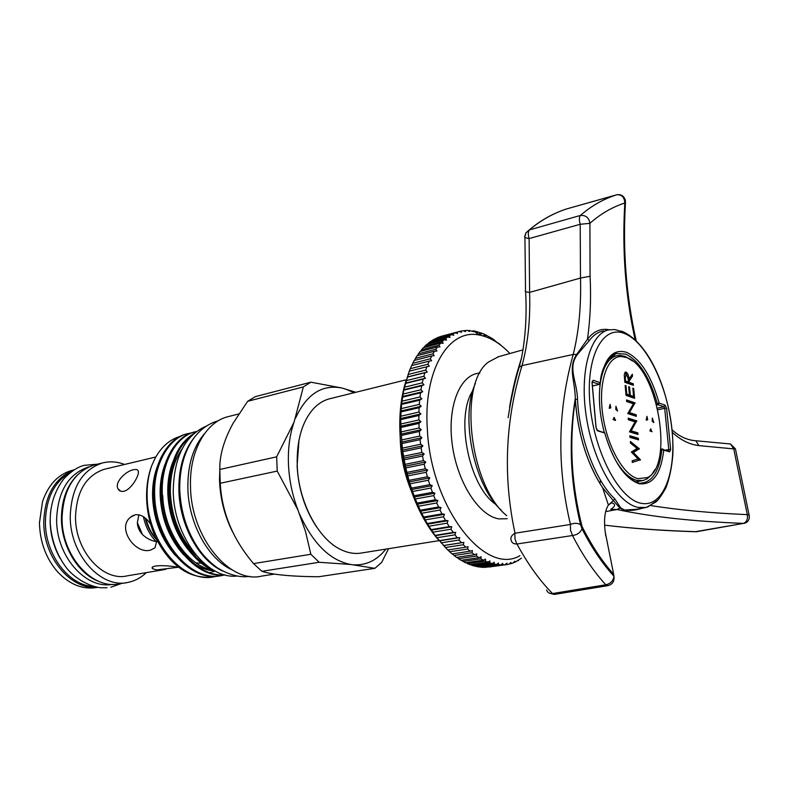 <?xml version="1.0" encoding="UTF-8"?>
<svg xmlns="http://www.w3.org/2000/svg" width="789" height="789" viewBox="0 0 789 789"><rect width="100%" height="100%" fill="white"/><g stroke="black" fill="none" stroke-linecap="round" stroke-linejoin="round"><path stroke-width="1.18" d="M70.408 472.404C54.461 481.537 46.127 497.987 45.407 521.746C45.003 554.361 68.83 585.606 93.437 586.483M50.535 512.426L50.121 520.74C50.318 534.212 53.622 546.708 60.033 558.208M88.743 466.95L88.388 467.039C68.436 473.913 57.853 491.35 56.63 519.349C56.098 556.077 85.823 589.58 112.314 584.343M77.519 474.879C66.996 485.383 61.631 499.871 61.424 518.324C61.305 546.106 78.19 574.017 98.901 581.404M206.284 426.129C184.873 435.449 173.866 457.127 173.245 491.172C173.521 536.619 206.777 579.363 236.759 576.069M194.863 436.83C183.985 449.947 178.659 467.66 178.876 489.969C179.389 524.912 199.075 560.555 222.794 571.108M603.861 330.897L601.494 331.41C596.967 332.721 592.924 335.739 589.363 340.473L577.361 354.527C567.301 368.147 577.124 381.107 577.518 399.402C579.304 438.073 595.744 481.31 614.769 498.855L620.647 507.81L624.385 510L636.003 509.388L645.254 507.643M615.805 526.441C640.234 529.064 666.685 530.829 695.168 531.727L743.573 523.383C693.363 521.47 651.152 516.834 616.939 509.487L610.706 509.339C617.225 505.216 614.138 503.55 611.485 502.84L608.388 505.059L613.329 500.62L602.638 487.77C588.012 465.323 579.047 437.806 575.743 405.24L575.329 399.273L574.609 404.589C569.175 444.907 571.65 485.531 582.035 526.46C591.572 545.495 602.125 561.462 613.674 574.353L605.262 532.319C603.703 519.872 604.739 510.789 608.388 505.059L602.638 487.77C586.957 463.429 577.864 433.94 575.349 399.293L575.299 398.376C575.043 380.909 567.794 367.871 576.7 354.409L587.46 339.26C593.584 331.331 600.784 328.155 609.069 329.723M651.152 505.631C679.171 510.069 711.214 513.077 747.311 514.635L733.74 448.902L698.876 445.607C690.434 444.631 682.386 440.933 674.723 434.512L672.406 432.441M439.098 540.583C418.071 517.278 402.222 475.136 400.092 435.479C398.958 414.383 401.039 395.831 406.345 379.834M489.012 567.025L506.844 564.539L506.903 563.139L505.039 564.756L502.692 564.885L502.78 563.356L500.847 564.875L498.441 564.707L498.569 563.07L496.567 564.48L494.121 564.027L494.289 562.271L492.218 563.563L489.732 562.813L489.939 560.959L487.809 562.123L485.314 561.087L485.57 559.125L483.371 560.16L480.866 558.829L481.172 556.778L478.923 557.685L476.428 556.058L476.793 553.927L474.485 554.697L472 552.783L472.433 550.574L470.086 551.195L467.621 549.006L468.114 546.728L465.727 547.201L463.311 544.745L463.873 542.398L461.447 542.733L459.08 540.001L459.721 537.615L457.265 537.792L454.957 534.824L455.677 532.388L453.202 532.417L450.973 529.202L451.772 526.746L449.276 526.618L447.136 523.176L448.024 520.701L445.509 520.434L443.467 516.775L444.444 514.3L441.929 513.876L439.996 510.029L441.051 507.554L438.546 506.982L436.741 502.968L437.885 500.512L435.38 499.792L433.703 495.62L434.936 493.194L432.461 492.336L430.912 488.036L432.244 485.639L429.778 484.653L428.388 480.245L429.808 477.907L427.372 476.793L426.139 472.286L427.638 470.007L425.241 468.774L424.176 464.208L425.764 461.999L423.407 460.648L422.509 456.042L424.186 453.922L421.878 452.462L421.148 447.836L422.904 445.805L420.655 444.256L420.103 439.641L421.937 437.708L419.738 436.07L419.373 431.484L421.277 429.67L419.156 427.954L401.147 431.918L402.528 450.105L405.349 466.121L409.353 481.852L414.472 496.971L420.586 511.164L427.559 524.152L435.242 535.701L447.669 549.972L465.727 547.201M484.495 567.192L505.039 564.756M479.929 566.837L483.036 567.399L500.847 564.875M475.333 565.979L478.716 567.015L496.567 564.48M470.708 564.589L474.327 566.117L492.218 563.563M466.082 562.675L469.889 564.707L487.809 562.123M461.457 560.249L465.421 562.774L483.371 560.16M456.861 557.32L460.944 560.328L478.923 557.685M452.314 553.878L456.476 557.379L474.485 554.697M447.827 549.953L452.048 553.917L470.086 551.195M509.921 353.511C499.94 343.077 489.604 336.893 478.923 334.99C448.645 328.53 423.111 370.347 427.352 429.512C430.893 507.633 485.245 576.473 519.931 555.653M521.519 558.158L514.783 562.36L514.813 561.206L513.097 563.001L510.877 563.701L510.917 562.409L509.132 564.125L506.844 564.539M472.848 390.604C454.868 417.174 469.139 487.158 496.143 504.654M479.88 373.089C460.48 373.917 447.185 405.418 452.117 443.487C456.821 481.537 478.686 515.828 498.885 518.886L507.159 518.728M638.025 478.676L647.394 477.572C674.506 465.451 657.296 367.013 626.673 357.575L621.308 356.5C607.214 356.125 598.279 381.866 602.628 413.811C606.82 445.726 623.34 475.363 638.025 478.676M600.34 382.902C602.895 367.378 608.201 358.344 616.268 355.8L619.75 355.336L625.243 356.431L632.679 361.076M654.978 469.435L651.724 474.672L647.158 478.834L643.134 480.501L636.841 480.393C629.297 478.381 622.048 471.398 615.104 459.445M604.384 432.796C599.67 415.044 598.299 398.563 600.281 383.355M615.588 420.31L614.108 417.401L613.092 419.541L615.183 420.389M411.069 490.383C404.994 475.402 401.443 459.721 400.408 443.339L400.171 436.889M330.729 398.514L328.845 398.978C322.277 400.861 316.468 404.915 311.408 411.148C301.309 424.265 296.575 442.373 297.226 465.48C298.42 502.169 318.569 539.784 341.469 549.884C348.59 553.188 355.494 554.194 362.181 552.892L439.148 540.643M298.992 440.104L297.098 465.855C298.42 489.012 304.919 509.378 316.586 526.934M232.144 569.895C208.316 559.342 188.423 523.304 187.861 487.987C187.634 464.859 193.216 446.712 204.607 433.526M232.656 532.042C224.609 515.957 220.23 498.668 219.51 480.176L219.875 466.575M274.365 574.126L261.859 576.069C229.826 584.205 190.869 537.536 190.504 486.428C189.291 451.584 205.485 422.519 227.311 416.848L229.431 416.316M276.643 456.831L277.215 471.082L297.877 509.832C292.315 495.147 289.178 479.949 288.458 464.238C287.877 448.566 289.75 434.492 294.09 422.036L276.643 456.831L219.806 469.455C219.49 455.421 223.938 439.976 233.169 423.141L247.647 401.305L255.38 396.63L310.905 382.192L303.351 386.916L294.09 422.036M297.877 509.832L305.54 531.559L310.846 554.272L253.545 563.602C232.913 539.272 221.817 512.485 220.249 483.262L219.806 469.455M651.665 431.701L650.757 428.831L649.85 430.902L652.138 431.603M157.11 467.019C153.687 476.595 152.188 486.833 152.612 497.711C153.894 520.424 161.538 539.735 175.552 555.653M164.921 464.534C161.321 474.327 159.753 484.85 160.197 496.084C161.558 519.3 169.408 538.907 183.758 554.914M172.801 462.029C169.024 472.049 167.376 482.848 167.85 494.447C169.3 518.156 177.357 538.059 192.033 554.144M181.983 449.119C173.669 461.141 169.813 476.073 170.404 493.904C172.012 518.708 180.582 539.143 196.116 555.209M210.012 572.607L211.274 572.291M212.507 571.917L214.983 571.029M194.38 563.839C201.047 568.169 207.961 570.575 215.131 571.039M162.731 495.541C163.678 530.612 187.466 566.255 212.586 569.974M213.02 576.927C189.281 579.432 169.96 565.94 155.058 536.471C149.762 524.152 146.941 511.233 146.596 497.731C146.399 486.004 148.125 475.284 151.764 465.559C148.263 475.609 146.724 486.29 147.148 497.612C148.184 542.694 183.551 584.304 214.766 576.641L216.797 576.187M180.573 436.287C170.089 439.236 161.617 446.515 155.157 458.153L151.764 465.559M192.408 434.917C177.219 446.574 169.773 465.835 170.069 492.691C170.532 518.462 184.271 548.493 201.284 561.817L208.04 566.551M215.249 571.088C191.402 563.316 169.635 527.042 168.846 492.957C168.757 463.981 177.16 444.128 194.074 433.398M196.431 431.504L195.317 431.79C176.134 435.962 160.611 463.666 162.356 494.348C163.51 536.905 194.903 577.716 224.826 574.826M225.171 574.915C194.834 579.175 162.297 537.999 161.143 494.604C159.408 463.952 174.931 436.268 194.124 432.086L195.682 431.691M191.964 432.776L187.821 433.654C168.59 437.836 153.017 465.451 154.713 495.985C155.818 541.264 191.204 583.11 222.36 575.428L224.421 574.974M220.614 575.723C189.547 582.874 154.605 541.185 153.51 496.251C151.813 465.727 167.406 438.132 186.638 433.95L188.186 433.555M210.505 568.277L201.284 561.817M123.814 491.281C121.082 491.774 119.149 490.936 117.995 488.766C114.198 482.464 125.806 470.964 133.558 469.741C136.28 469.12 137.858 469.613 138.312 471.23C139.515 475.274 131.142 489.791 123.814 491.281M165.749 569.362L127.276 575.832C103.132 581.917 75.103 551.077 75.527 516.923C76.543 491.389 86.08 475.53 104.118 469.337L105.726 468.952M178.59 567.192L156.498 569.944L152.602 568.691C149.042 564.875 166.361 565.249 175.237 566.788L178.373 567.025M150.965 524.863C146.35 517.515 141.103 514.152 135.235 514.783L130.619 517.14C116.427 527.89 135.116 554.578 150.472 550.14L155.019 547.832L156.893 540.258M146.33 572.627C141.024 577.745 134.949 580.99 128.114 582.381C101.13 589.087 69.748 554.559 70.241 516.272C71.414 487.74 82.056 469.997 102.156 463.044C109.572 461.101 117.038 461.575 124.573 464.455M126.112 582.706L119.889 583.732C92.875 590.428 61.512 556.117 62.055 518.018C63.268 489.634 73.929 471.96 94.069 465.017L95.864 464.583M97.165 587.302C70.971 590.182 43.237 557.3 43.77 521.923C44.845 495.265 54.776 478.016 73.555 470.165M97.619 587.381L97.155 587.45C83.072 589.847 69.994 584.757 57.913 572.203C46.097 558.691 39.943 542.24 39.45 522.841L42.537 501.617C48.257 484.91 57.972 474.524 71.691 470.451L73.495 470.007M141.162 533.009L137.621 525.218M156.518 539.518C151.084 533.877 147.326 526.727 145.235 518.067M156.972 541.698L156.222 541.579C151.084 540.761 146.498 538.404 142.454 534.498L137.345 522.653L138.923 514.773M156.4 539.281C151.488 533.66 148.016 526.815 145.975 518.728M156.222 541.579C149.821 535.159 145.561 526.865 143.43 516.706M142.454 534.498C139.239 531.076 137.533 527.121 137.345 522.653M201.471 563.168L196.214 562.932M646.941 416.336L646.191 420.152L647.68 419.778L646.941 416.336M653.854 422.618L652.325 418.081L652.227 421.237L653.854 422.618M261.928 571.305L319.18 562.281L350.819 564.5L374.903 568.327L318.608 576.749C295.283 576.572 278.073 575.23 266.978 572.715L261.928 571.305L253.545 563.602M220.249 483.262L277.215 471.082M247.647 401.305L303.351 386.916M355.869 392.281L341.903 388.001L310.905 382.192M374.903 568.327L381.698 562.389L388.543 548.7M385.86 549.124C377.162 560.16 366.49 565.397 353.837 564.835M344.852 388.78L354.064 392.725M295.53 418.239C306.438 394.273 321.902 384.194 341.903 388.001M310.846 554.272L319.18 562.281M350.819 564.5C330.206 560.565 313.174 543.848 299.702 514.349M615.785 409.521L617.56 410.98L615.933 406.246L615.785 409.521M638.38 438.289L638.528 439.877L629.967 437.353L629.819 435.755L638.38 438.289L637.068 438.536L637.157 439.473M629.454 412.588L636.161 414.758L636.309 416.336L627.758 413.584L633.38 403.79L626.634 401.532L626.486 399.944L635.037 402.824L629.454 412.588L628.143 412.854L634.859 415.024L636.161 414.758M633.242 383.779L633.389 385.348L624.839 382.3L624.257 374.844L625.411 372.053L626.111 372.112C627.817 373.246 628.784 375.603 629.011 379.164L632.334 374.193L632.512 376.116L629.198 381.097L629.316 382.379L633.242 383.779L631.94 384.065L632.019 384.854M633.685 388.474L634.612 398.337L626.062 395.417L625.135 385.456L626.022 385.772L626.801 394.135L629.444 395.042L628.665 386.709L629.543 387.014L630.322 395.338L633.597 396.463L632.817 388.168L633.685 388.474L632.857 388.652M631.161 430.814L637.867 432.845L638.015 434.433L629.454 431.859L635.076 421.859L628.33 419.738L628.182 418.14L636.733 420.853L631.161 430.814L629.849 431.07L636.555 433.102L637.867 432.845M640.412 459.76L632.305 462.453L632.147 460.786L638.123 458.971L631.338 452.018L637.088 448.438L630.51 443.132L630.352 441.485L639.366 448.754L633.36 452.521L640.412 459.76L639.11 460.224L640.431 459.987M609.207 408.298L610.834 407.923L610.065 404.333L609.207 408.298M610.834 407.923L609.207 408.238M624.918 372.378L626.111 372.112M624.878 372.428L626.19 373.661M628.192 379.341L629.011 379.164M631.18 375.929L632.512 376.116M631.22 376.412L628.32 380.752M628.369 381.284L629.198 381.097M627.965 382.162L629.316 382.379M628.014 382.665L631.94 384.065M624.957 373.976L624.306 374.114M624.77 381.501L628.438 382.063L628.152 378.858L626.259 373.68L625.273 377.744L625.578 381.038L628.438 382.063M624.74 381.225L625.578 381.038M625.184 385.959L626.022 385.772M625.963 394.313L626.801 394.135M625.983 394.579L629.444 395.042M628.705 387.192L629.543 387.014M628.971 395.141L630.322 395.338M629.02 395.624L632.295 396.739L633.597 396.463M633.123 396.571L633.242 397.863M634.859 415.024L634.938 415.892M626.555 400.684L633.735 403.1L635.037 402.824M633.735 403.1L635.066 403.179M633.764 403.455L628.143 412.854M636.555 433.102L636.644 434.019M628.241 418.841L635.431 421.109L636.733 420.853M635.431 421.109L636.772 421.208M635.461 421.474L629.849 431.07M629.878 436.416L637.068 438.536M639.11 460.224L632.295 462.295M630.48 442.905L638.054 449L639.366 448.754M638.054 449L639.396 448.98M638.074 449.227L632.048 452.758L633.36 452.521M638.094 458.981L639.09 459.997M647.68 419.778L646.191 420.044M502.692 564.885L484.9 567.399M510.877 563.701L509.349 563.908M514.783 562.36L513.54 562.537M518.541 560.545L517.545 560.683M419.156 427.954L418.959 423.417L420.941 421.721L418.88 419.935L418.87 415.487L420.922 413.909L418.929 412.075L419.107 407.716L421.218 406.276L419.304 404.392L419.649 400.161L421.819 398.849L419.995 396.936L420.517 392.853L422.736 391.679L420.991 389.746L421.681 385.821L423.949 384.795L422.283 382.843L423.151 379.105L425.449 378.227L423.88 376.274L424.896 372.724L427.243 372.004L425.754 370.061L426.928 366.727L429.295 366.155L427.894 364.232L429.226 361.125L431.613 360.701L430.301 358.817L431.761 355.947L434.177 355.671L432.954 353.827L434.542 351.213L436.958 351.075L435.824 349.28L437.54 346.933L439.966 346.943L438.911 345.207L440.735 343.126L443.162 343.284L442.195 341.617L444.118 339.803L446.535 340.108L445.657 338.511L447.669 336.982L450.075 337.416L449.276 335.907L451.377 334.654L453.754 335.217L453.034 333.796L455.204 332.84L457.561 333.52L456.91 332.199L459.149 331.528L461.476 332.327L460.894 331.114L463.182 330.719L465.48 331.636L464.968 330.522L467.295 330.413L469.554 331.439L469.11 330.433L473.676 331.725L473.292 330.838L475.659 331.281L484.111 334.082L492.514 338.698L498.007 343.185M498.431 343.077L500.719 345.03M494.318 339.941L493.263 340.207M490.156 337.219L488.213 337.722M485.955 334.93L482.651 335.798M481.734 333.106L477.828 334.122M477.503 331.735L475.471 332.268M473.292 330.838L472.394 331.074M469.11 330.433L467.995 330.729M464.968 330.522L463.607 330.887M460.894 331.114L459.228 331.558M459.149 331.528L439.404 337.041M456.91 332.199L439.601 336.814M455.204 332.84L437.875 337.445L435.281 338.935M453.034 333.796L435.676 338.412M451.377 334.654L433.999 339.27L431.317 341.312M449.276 335.907L431.879 340.523M447.669 336.982L430.261 341.598L427.539 344.182M445.657 338.511L428.21 343.126M444.118 339.803L426.662 344.418L423.949 347.535M442.195 341.617L424.709 346.223M440.735 343.126L423.239 347.722L420.557 351.361M438.911 345.207L421.385 349.803M437.54 346.933L419.995 351.509L417.391 355.661M435.824 349.28L418.259 353.857M434.542 351.213L416.957 355.77L414.452 360.405M432.954 353.827L415.339 358.374M431.761 355.947L414.136 360.484L411.759 365.573M430.301 358.817L412.657 363.325M429.226 361.125L411.552 365.632L409.323 371.165M427.894 364.232L410.211 368.71M426.928 366.727L409.225 371.195L403.84 389.677L401.631 403.613L400.664 418.525L401.147 431.918M425.754 370.061L408.021 374.499M424.896 372.724L407.154 377.152M423.88 376.274L406.108 380.673M423.151 379.105L405.359 383.474M422.283 382.843L404.481 387.192M421.681 385.821L403.86 390.141M420.991 389.746L403.149 394.036M420.517 392.853L402.656 397.123M419.995 396.936L402.114 401.177M419.649 400.161L401.759 404.372M419.304 404.392L401.394 408.564M419.107 407.716L401.177 411.868M418.929 412.075L400.99 416.178M418.87 415.487L400.92 419.57M418.88 419.935L400.911 423.979M418.959 423.417L400.98 427.431M419.373 431.484L401.354 435.429M419.738 436.07L401.719 439.966M420.103 439.641L402.065 443.507M420.655 444.256L402.597 448.083M421.148 447.836L403.09 451.624M421.878 452.462L403.81 456.21M422.509 456.042L404.432 459.75M423.407 460.648L405.319 464.317M424.176 464.208L406.079 467.838M425.241 468.774L407.144 472.364M426.139 472.286L408.031 475.846M427.372 476.793L409.254 480.304M428.388 480.245L410.27 483.726M429.778 484.653L411.651 488.095M430.912 488.036L412.785 491.439M432.461 492.336L414.324 495.699M433.703 495.62L415.566 498.944M435.38 499.792L417.243 503.076M436.741 502.968L418.594 506.213M438.546 506.982L420.409 510.197M439.996 510.029L421.859 513.205M441.929 513.876L423.792 517.012M443.467 516.775L425.33 519.882M445.509 520.434L427.382 523.501M447.136 523.176L429.009 526.214M449.276 526.618L431.149 529.626M450.973 529.202L432.855 532.171M453.202 532.417L435.084 535.356M454.957 534.824L436.85 537.733M457.265 537.792L439.167 540.672M459.08 540.001L440.992 542.862M461.447 542.733L443.369 545.554M463.311 544.745L445.233 547.546M467.621 549.006L449.572 551.758M472 552.783L453.971 555.486M476.428 556.058L458.419 558.73M480.866 558.829L462.896 561.462M485.314 561.087L467.374 563.681M489.732 562.813L471.832 565.388M494.121 564.027L476.25 566.571M498.441 564.707L480.609 567.242M463.873 542.398L443.467 545.584M459.721 537.615L439.295 540.859M455.677 532.388L435.242 535.701M451.772 526.746L431.317 530.119M448.024 520.701L427.559 524.152M444.444 514.3L423.969 517.831M441.051 507.554L420.586 511.164M437.885 500.512L417.411 504.201M434.936 493.194L414.472 496.971M432.244 485.639L411.779 489.505M429.808 477.907L409.353 481.852M427.638 470.007L407.203 474.041M425.764 461.999L405.349 466.121M424.186 453.922L403.781 458.123M422.904 445.805L402.528 450.105M421.937 437.708L401.581 442.087M421.277 429.67L400.96 434.128M420.941 421.721L400.644 426.257M420.922 413.909L400.664 418.525M421.218 406.276L400.99 410.961M421.819 398.849L401.631 403.613M422.736 391.679L402.587 396.502M423.949 384.795L403.84 389.677M425.449 378.227L405.388 383.168M427.243 372.004L407.213 376.994M477.838 332.504L476.29 332.909M482.02 333.747L478.519 334.664M486.192 335.463L483.736 336.104M490.354 337.623L488.864 338.008M494.476 340.217L493.648 340.424M501.331 510.246C473.992 486.024 459.77 416.316 475.422 383.454M571.867 443.743L571.354 442.156M635.096 339.645C625.411 295.658 621.988 250.103 624.819 202.99C612.037 207.201 600.409 213.977 589.916 223.326L590.064 276.288C591.198 297.966 590.33 318.953 587.46 339.26L589.363 340.473M590.064 276.288L580.497 278.044L580.201 224.283L529.113 238.574L529.606 292.394C530.484 319.318 527.949 343.718 522.022 365.613C505.216 420.764 502.879 476.635 515.01 533.226L570.447 524.458C556.758 466.841 557.685 410.172 573.228 354.458C578.84 331.883 581.256 306.408 580.497 278.044L529.606 292.394C525.987 292.108 524.626 291.378 525.523 290.194L524.932 237.144M625.49 201.461L624.819 202.99C624.474 197.26 621.811 194.518 616.83 194.755L566.492 208.967C553.02 213.405 540.652 220.397 529.409 229.915L580.388 215.456C591 206.195 602.688 199.449 615.459 195.199L566.492 208.967M613.674 574.353L613.941 576.177C602.303 563.553 591.651 547.724 581.996 528.699L582.035 526.46L580.586 524.774C577.696 522.939 574.313 522.831 570.447 524.458L570.506 530.238L572.508 535.524L516.982 543.996C527.703 563.879 539.558 580.408 552.537 593.565L605.784 584.777C593.683 571.571 582.588 555.15 572.508 535.524C577.361 534.814 580.526 532.536 581.996 528.709L580.586 524.774C570.25 482.138 568.494 440.006 575.299 398.376L575.349 399.293L577.518 399.402M692.111 440.351L695.829 440.755L698.876 445.607M642.414 508.175C632.6 511.233 625.115 511.193 619.947 508.067L613.329 500.62L614.769 498.855M605.262 532.319L605.774 536.027M604.621 525.158C632.097 528.462 662.78 530.642 696.657 531.687L743.573 523.383C746.68 521.983 747.933 519.073 747.311 514.635L749.096 515.099L749.333 516.253M510.256 404.885L508.096 417.677M521.559 357.752L519.201 367.013C516.075 377.27 513.097 389.894 510.256 404.875M514.813 533.334C511.292 535.455 510.128 537.93 511.331 540.751C511.943 542.94 513.757 544.025 516.785 544.006L514.98 538.857L514.813 533.334M693.225 440.489L695.198 440.716M525.326 235.595L525.839 232.962L529.409 229.915C528.058 231.68 527.959 234.57 529.113 238.574L528.916 238.544C525.316 237.874 524.004 236.966 524.991 235.832L525.839 232.962C537.812 221.946 551.373 213.937 566.502 208.957M608.033 585.616C612.589 584.324 614.552 581.177 613.941 576.177L613.941 576.177C613.359 580.822 610.637 583.692 605.784 584.777L608.033 585.616L554.825 594.354L552.349 593.584C549.4 593.713 547.487 592.5 546.59 589.965M589.916 223.326L580.201 224.283C579.037 220.17 579.106 217.222 580.388 215.456C585.803 215.052 588.979 217.675 589.916 223.326M616.663 194.804L616.83 194.755C621.032 194.133 623.852 195.909 625.292 200.071L625.46 202.635C622.629 250.291 626.19 296.279 636.161 340.621M728.76 443.852L730.486 443.98L733.74 448.902L735.427 448.882L730.486 443.98L695.829 440.755C687.071 440.065 679.181 436.435 672.169 429.857M735.526 449.316L749.284 515.937C749.56 519.872 747.824 522.357 744.086 523.393M498.52 356.717L488.756 361.865C457.876 382.961 469.238 485.482 506.716 515.7M509.99 406.305L509.684 406.404C512.436 390.634 515.424 377.635 518.659 367.408L521.578 357.703C525.573 336.755 526.914 314.673 525.592 291.476M225.467 513.777L224.993 512.998M220.082 488.647L220.466 486.399M656.418 403.83L657.326 403.643C649.761 377.27 639.218 360.77 625.697 354.123L616.268 353.482L608.102 359.301M592.411 385.949L598.999 384.411L600.192 382.665C604.098 358.196 612.984 348.117 626.851 352.436C640.648 359.251 651.418 376.136 659.14 403.08L665.068 405.132L666.597 408.268L670.67 449.483L669.683 451.85L663.746 450.124C660.906 474.081 652.72 485.284 639.179 483.736C624.987 478.824 613.497 461.89 604.69 432.944L597.756 430.932L596.001 427.52L592.046 382.685L593.279 380.268L600.192 382.665L600.005 383.582M641.003 503.254C663.016 508.047 676.479 472.897 672.021 429.897C667.839 386.945 646.881 342.811 625.105 333.777C603.279 324.042 585.635 355.731 589.935 403.731C593.92 451.643 619.069 499.2 641.003 503.254M621.643 331.094L624.937 332.702M658.095 499.832L647.601 507.11M608.033 329.989L613.507 329.585C614.523 329.319 618.29 330.335 624.789 332.633C654.87 348.324 674.487 407.055 672.889 454.227C671.863 467.127 669.555 478.282 665.955 487.72C661.636 495.393 658.302 500.118 655.965 501.903L646.28 507.445L638.104 507.406C617.748 503.52 594.176 464.327 586.73 419.275C579.106 374.233 589.383 334.852 608.033 329.989L605.765 330.483M640.53 483.223L644.1 482.641C653.913 479.673 659.821 468.686 661.823 449.681L660.561 449.898M600.528 480.274L599.926 483.578M624.434 377.931L625.273 377.744M577.361 354.527L573.228 354.458L522.022 365.613L518.659 367.408M620.647 507.81L616.939 509.487L606.425 511.479M590.054 541.362L588.919 541.55M509.684 408.002L509.684 406.404M632.492 480.363L637.729 482.513M660.63 449.276L662.089 449.03M669.683 451.85L667.849 450.795M657.503 408.11L663.943 406.739L658.006 404.698L656.724 404.974M665.492 450.105L668.776 449.533L664.703 408.308L657.888 409.747M599.453 384.213L592.125 382.044L593.279 380.268M668.49 450.697L668.776 449.533L670.67 449.483M666.597 408.268L664.703 408.308L663.943 406.739L665.068 405.132M596.592 429.689L597.756 430.932M604.719 432.776L603.634 432.066M659.14 403.08L658.006 404.698L657.326 403.643L659.14 403.08M668.628 450.706L661.823 449.681L662.188 448.98L660.64 449.247M662.336 448.98L663.549 449.533L662.336 448.98M97.491 464.179L84.364 465.332C78.081 466.713 71.276 471.151 63.948 478.647C54.352 491.3 49.786 506.015 50.23 522.782C51.344 539.893 56.759 554.914 66.473 567.853C73.397 576.71 87.135 586.099 100.568 587.746M110.874 587.223L121.536 583.456M106.998 587.756L101.239 587.795M616.268 353.482L614.996 353.837C612.747 352.703 601.07 365.11 600.291 382.793L599.206 384.421L592.421 386.008M696.085 531.796L696.874 531.747M647.394 477.572L646.447 479.248M616.268 355.8L610.104 357.121M406.374 379.756L328.845 398.978M238.761 413.959L227.311 416.848M195.317 431.79L194.124 432.086M187.812 433.654L186.638 433.95M155.788 457.009L104.118 469.337M102.156 463.044L94.069 465.017M73.969 469.899L71.691 470.451M179.744 489.397C179.527 471.033 183.314 455.302 191.135 442.205C197.802 431.208 206.856 424.068 218.287 420.764M179.764 489.9C180.78 512.485 187.269 532.437 199.242 549.736C204.006 556.363 209.913 562.301 216.955 567.538C230.704 576.217 242.243 577.607 249.709 576.335M130.619 517.14L133.331 515.395M152.602 568.691L152.563 567.252M117.995 488.766L120.717 491.182M642.256 480.669L635.49 481.971M625.884 373.651L624.582 373.947M621.308 356.5L619.75 355.336M457.926 331.873L440.617 336.479M478.923 334.99L473.745 330.916M549.785 593.298L554.312 594.423M497.612 356.963L522.989 349.852M668.421 450.726L667.918 450.805M644.1 482.641L642.828 482.996C640.254 482.533 640.993 485.925 628.971 477.759C618.783 468.548 610.716 453.596 604.759 432.905L597.48 430.409L596.089 427.549L592.135 382.724L592.5 381.038L592.026 381.975"/></g></svg>
